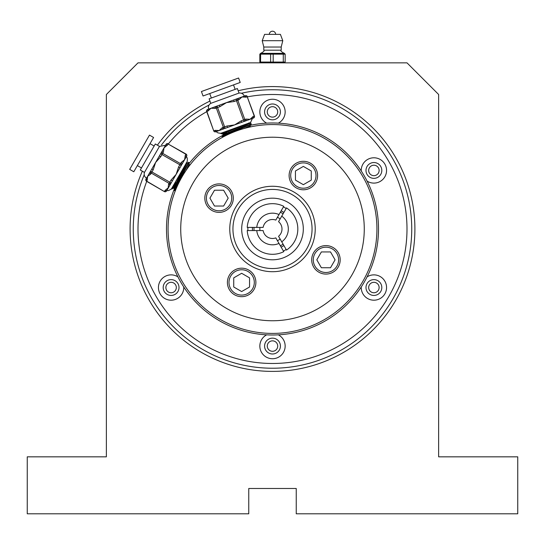 <?xml version="1.0" encoding="UTF-8"?>
<svg xmlns="http://www.w3.org/2000/svg" width="545" height="545" viewBox="0 0 545 545"><rect width="100%" height="100%" fill="white"/><g stroke="black" fill="none" stroke-linecap="round" stroke-linejoin="round"><path stroke-width="0.82" d="M241.449 93.256A139.241 139.241 0 0 1 411.741 228.989A139.241 139.241 0 0 1 244.875 365.457A139.241 139.241 0 0 1 144.221 174.836M161.47 144.97A139.241 139.241 0 0 1 209.042 105.049M238.192 90.777A142.402 142.402 0 0 1 414.902 228.989A142.402 142.402 0 0 1 242.968 368.297A142.402 142.402 0 0 1 142.347 171.205M157.382 145.168A142.402 142.402 0 0 1 209.941 101.063M296.235 488.477L248.765 488.477L248.765 513.792L27.25 513.792L27.25 456.833L106.364 456.833L106.364 94.496L138.008 62.852L406.992 62.852L438.636 94.496L438.636 456.833L517.75 456.833L517.75 513.792L296.235 513.792L296.235 488.477M285.158 54.146L284.367 53.355C281.322 51.809 280.266 50.753 281.2 50.195L263.8 50.195C264.734 50.753 263.678 51.809 260.633 53.355L260.53 62.062L285.158 62.062L285.158 54.146L273.188 54.146L273.188 62.062L272.5 62.852L270.627 62.062L270.627 54.146L273.188 54.146L272.5 53.355L284.367 53.355L283.284 54.146L283.284 62.062L284.367 62.852L285.158 62.062M272.5 53.355L270.627 54.146L259.842 54.146L260.633 53.355L272.5 53.355M259.842 62.062L260.53 62.062L260.633 62.852L259.842 62.062L259.842 54.146M263.8 50.195L263.8 47.027L281.2 47.027L281.2 50.195M282.787 40.698L280.409 34.369L264.591 34.369L262.213 40.698L282.787 40.698L281.2 47.027M272.5 363.481A134.492 134.492 0 0 0 406.406 216.419A134.492 134.492 0 0 0 247.478 96.847A134.492 134.492 0 0 1 388.973 296.235A134.492 134.492 0 0 1 205.254 345.462A134.492 134.492 0 0 1 146.714 181.376A134.492 134.492 0 0 0 272.5 363.481M206.732 111.677A134.492 134.492 0 0 0 168.378 143.86A134.492 134.492 0 0 1 206.732 111.677M379.122 170.442A5.218 5.218 0 0 0 371.288 165.925A5.218 5.218 0 0 0 371.288 174.965A5.218 5.218 0 0 0 379.122 170.442M379.122 287.528A5.218 5.218 0 0 0 371.288 283.012A5.218 5.218 0 0 0 371.288 292.052A5.218 5.218 0 0 0 379.122 287.528M277.718 346.075A5.218 5.218 0 0 0 269.891 341.552A5.218 5.218 0 0 0 269.891 350.599A5.218 5.218 0 0 0 277.718 346.075M176.321 287.528A5.218 5.218 0 0 0 168.487 283.012A5.218 5.218 0 0 0 168.487 292.052A5.218 5.218 0 0 0 176.321 287.528M277.718 111.902A5.218 5.218 0 0 0 269.891 107.379A5.218 5.218 0 0 0 269.891 116.426A5.218 5.218 0 0 0 277.718 111.902M278.332 123.136A12.658 12.658 0 0 0 278.829 100.941A12.658 12.658 0 0 0 261.539 105.573A12.658 12.658 0 0 0 266.668 123.136M276.458 105.049A7.909 7.909 0 0 0 265.647 107.944A7.909 7.909 0 0 0 268.542 118.755A7.909 7.909 0 0 0 279.353 115.853A7.909 7.909 0 0 0 276.458 105.049M367.085 181.11A12.658 12.658 0 0 0 384.865 176.771A12.658 12.658 0 0 0 367.323 159.631A12.658 12.658 0 0 0 361.253 171.014M377.855 163.595A7.909 7.909 0 0 0 367.051 166.491A7.909 7.909 0 0 0 369.946 177.295A7.909 7.909 0 0 0 380.751 174.4A7.909 7.909 0 0 0 377.855 163.595M361.253 286.963A12.658 12.658 0 0 0 384.865 293.857A12.658 12.658 0 0 0 367.085 276.867M377.855 280.682A7.909 7.909 0 0 0 367.051 283.577A7.909 7.909 0 0 0 369.946 294.382A7.909 7.909 0 0 0 380.751 291.486A7.909 7.909 0 0 0 377.855 280.682M266.668 334.841A12.658 12.658 0 0 0 266.171 357.036A12.658 12.658 0 0 0 283.461 352.404A12.658 12.658 0 0 0 278.332 334.841M276.458 339.222A7.909 7.909 0 0 0 265.647 342.117A7.909 7.909 0 0 0 268.542 352.928A7.909 7.909 0 0 0 279.353 350.033A7.909 7.909 0 0 0 276.458 339.222M177.915 276.867A12.658 12.658 0 0 0 160.135 281.2A12.658 12.658 0 0 0 177.677 298.347A12.658 12.658 0 0 0 183.747 286.963M175.054 280.682A7.909 7.909 0 0 0 164.249 283.577A7.909 7.909 0 0 0 167.145 294.382A7.909 7.909 0 0 0 177.949 291.486A7.909 7.909 0 0 0 175.054 280.682M283.093 213.803A18.51 18.51 0 0 0 280.355 212.223M254.059 227.408A18.51 18.51 0 0 0 254.059 230.569M283.884 212.427A20.097 20.097 0 0 0 281.145 210.847M252.464 227.408A20.097 20.097 0 0 0 252.464 230.569M293.857 191.99A42.721 42.721 0 0 0 235.501 207.625A42.721 42.721 0 0 0 251.143 265.987A42.721 42.721 0 0 0 309.499 250.346A42.721 42.721 0 0 0 293.857 191.99M212.727 209.096A12.658 12.658 0 0 0 230.024 204.464A12.658 12.658 0 0 0 225.392 187.173A12.658 12.658 0 0 0 208.095 191.806A12.658 12.658 0 0 0 212.727 209.096M226.182 185.804A14.238 14.238 0 0 0 206.725 191.016A14.238 14.238 0 0 0 211.937 210.465A14.238 14.238 0 0 0 231.393 205.254A14.238 14.238 0 0 0 226.182 185.804M297.025 186.513A12.658 12.658 0 0 0 314.315 181.873A12.658 12.658 0 0 0 309.683 164.583A12.658 12.658 0 0 0 292.392 169.216A12.658 12.658 0 0 0 297.025 186.513M310.473 163.214A14.238 14.238 0 0 0 291.023 168.425A14.238 14.238 0 0 0 296.235 187.882A14.238 14.238 0 0 0 315.684 182.67A14.238 14.238 0 0 0 310.473 163.214M319.608 270.804A12.658 12.658 0 0 0 336.905 266.171A12.658 12.658 0 0 0 332.273 248.881A12.658 12.658 0 0 0 314.976 253.514A12.658 12.658 0 0 0 319.608 270.804M333.063 247.512A14.238 14.238 0 0 0 313.607 252.723A14.238 14.238 0 0 0 318.818 272.173A14.238 14.238 0 0 0 338.275 266.961A14.238 14.238 0 0 0 333.063 247.512M235.317 293.394A12.658 12.658 0 0 0 252.608 288.755A12.658 12.658 0 0 0 247.975 271.465A12.658 12.658 0 0 0 230.685 276.097A12.658 12.658 0 0 0 235.317 293.394M248.765 270.095A14.238 14.238 0 0 0 229.316 275.307A14.238 14.238 0 0 0 234.527 294.763A14.238 14.238 0 0 0 253.977 289.552A14.238 14.238 0 0 0 248.765 270.095M226.618 308.463A91.771 91.771 0 0 0 351.975 274.871A91.771 91.771 0 0 0 318.382 149.514A91.771 91.771 0 0 0 193.025 183.1A91.771 91.771 0 0 0 226.618 308.463M220.282 319.425A104.429 104.429 0 0 0 362.936 281.2A104.429 104.429 0 0 0 324.718 138.553A104.429 104.429 0 0 0 182.064 176.771A104.429 104.429 0 0 0 220.282 319.425M249.555 277.861L241.646 273.29L233.737 277.861L233.737 286.997L241.646 291.561L249.555 286.997L249.555 277.861M321.373 251.933L316.809 259.842L321.373 267.752L330.508 267.752L335.073 259.842L330.508 251.933L321.373 251.933M295.445 180.116L303.354 184.68L311.263 180.116L311.263 170.98L303.354 166.409L295.445 170.98L295.445 180.116M223.627 206.044L228.191 198.135L223.627 190.225L214.492 190.225L209.927 198.135L214.492 206.044L223.627 206.044M281.145 247.13A20.097 20.097 0 0 0 283.884 245.543M280.355 245.754A18.51 18.51 0 0 0 283.093 244.174M174.121 189.497A106.009 106.009 0 0 0 219.492 320.794A106.009 106.009 0 0 0 377.208 245.57A106.009 106.009 0 0 0 250.455 125.295M222.564 135.473A106.009 106.009 0 0 0 188.938 163.752M168.534 184.374A1.581 1.403 30 0 0 170.612 183.951L168.16 188.195L168.534 184.374L171.001 180.109L176.164 174.339L172.404 180.838L171.001 180.109M159.433 155.843L160.768 156.694L155.604 162.471L153.186 169.822L151.96 171.954L171.178 182.97L170.612 183.951L172.404 180.838L171.178 182.97A1.581 1.403 -150 0 1 169.107 183.392L151.292 173.106A1.581 1.403 -150 0 1 150.624 171.103L166.068 144.357A1.581 1.335 -150 0 1 168.105 143.989L167.444 145.133L164.031 147.879L163.357 152.205A1.581 1.335 -150 0 0 161.32 152.566M168.16 188.195L167.111 190.014A1.581 1.403 -150 0 1 165.04 190.437L168.575 187.473M167.111 190.014L166.545 190.995A1.581 1.403 -150 0 1 164.467 191.424L165.04 190.437M185.252 155.42A1.581 1.335 30 0 1 185.961 157.369L184.585 159.746L185.252 155.42L186.043 154.058L168.105 143.989L185.913 154.276A1.581 1.335 -150 0 1 186.622 156.224L185.961 157.369M185.007 159.017L186.049 157.205M178.583 166.981L179.986 167.71L176.164 174.339L178.583 166.981L179.809 164.849L181.172 162.492L184.585 159.746L181.88 164.433A1.581 1.335 -150 0 0 181.172 162.492M163.357 152.205L161.994 154.569L181.213 165.578L181.88 164.433L179.986 167.71M165.401 145.501A1.581 1.335 30 0 1 167.444 145.133M150.052 172.084A1.581 1.403 30 0 0 150.727 174.093L147.606 176.335L151.278 169.965M153.186 169.822L151.851 168.97M147.225 180.157A1.581 1.403 -150 0 1 146.557 178.147L147.606 176.335L147.225 180.157L146.564 181.294A1.581 1.581 0 0 1 145.985 179.128L146.557 178.147M186.077 157.164C187.146 156.851 187.528 158.295 187.235 161.49L171.409 188.897L173.487 185.3L171.736 189.081L171.409 188.897C168.739 190.757 167.295 191.145 167.09 190.055M186.131 170.292L188.938 164.481L188.924 162.464L188.154 163.411M185.579 169.297L185.225 169.114M175.974 182.766L171.764 189.074L173.48 188.086L185.716 164.12M176.56 187.739L174.475 190.661L176.226 186.881L188.938 162.499M189.149 166.075L189.626 164.863L188.924 164.447M177.834 183.815L177.493 183.617L174.121 188.447L184.939 167.438L186.881 163.282L186.199 162.887M174.904 189.524L174.121 190.43L175.885 186.683L188.597 162.294L186.881 163.282M175.218 182.303L175.981 182.745M179.564 179.714L179.904 179.911M183.447 172.465L183.788 172.663M142.933 155.938L153.588 137.483L149.48 135.112L129.69 169.386L133.798 171.764L142.933 155.938M144.459 172.418L140.29 170.013L155.318 143.975L159.487 146.387L144.459 172.418C143.751 174.843 144.445 176.764 146.53 178.188M159.487 146.387L165.523 145.297M222.19 127.748A1.581 1.369 70 0 0 224.022 128.77L219.165 130.534L222.19 127.748L223.348 127.326L226.945 126.018L234.616 124.907L227.49 127.503L226.945 126.018M227.49 127.503L225.174 128.347A1.581 1.369 -110 0 1 223.348 127.326L216.31 107.999A1.581 1.369 -110 0 1 217.06 106.043L245.386 95.736A1.581 1.369 -110 0 1 247.212 96.751L246.061 97.173L241.953 96.983L238.928 99.769A1.581 1.369 -110 0 0 237.102 98.747L235.944 99.17L236.482 100.655L234.173 101.499L226.502 102.61L219.914 106.691L219.369 105.205M216.89 131.365A1.581 1.369 -110 0 1 215.057 130.344L219.165 130.534L215.731 131.781A1.581 1.369 -110 0 1 213.906 130.766L215.057 130.344M253.091 116.501A1.581 1.369 70 0 1 252.349 118.456L250.073 119.287L253.091 116.501L254.447 116.01L247.212 96.751L254.249 116.078A1.581 1.369 -110 0 1 253.507 118.033L252.349 118.456M241.21 120.827L241.748 122.312L234.616 124.907L241.21 120.827L245.965 119.096L250.073 119.287L245.216 121.051A1.581 1.369 -110 0 0 245.965 119.096M238.928 99.769L236.482 100.655L244.058 121.474L245.216 121.051L241.748 122.312M244.228 96.152A1.581 1.369 70 0 1 246.061 97.173M233.635 100.014L234.173 101.499M215.902 106.466L217.06 106.043L215.902 106.466A1.581 1.369 70 0 0 215.159 108.421L211.051 108.23L215.902 106.466M208.027 111.017A1.581 1.369 -110 0 1 208.769 109.061L211.051 108.23L208.027 111.017L206.671 111.507A1.581 1.581 0 0 1 207.618 109.484L208.769 109.061M252.458 118.415L250.571 122.468L220.834 133.293C217.639 133.035 216.283 132.401 216.774 131.406M244.249 128.45L249.957 125.881L251.245 124.328L250.046 124.553M244.289 127.407L244.146 127.04M226.931 132.966L222.919 134.009L226.666 132.224L247.948 123.422M223.307 136.87L222.053 136.638L226.27 134.683L251.231 124.362M227.974 130.698L228.287 131.549L220.998 133.682L225.187 131.713M249.194 127.189L250.244 126.59L249.971 125.847M222.919 134.009L223.184 134.751L245.414 125.398L249.16 123.613L248.895 122.87M223.116 136.046L221.924 136.236L226.134 134.308L251.109 123.96L249.16 123.613M250.571 122.468L251.245 124.328M228.559 132.292L229.016 133.559M231.836 129.288L232.088 129.983M232.695 131.645L232.831 132.013M240.331 128.586L240.468 128.954M221.12 89.407L240.216 82.459L238.594 78.003L201.418 91.533L203.047 95.988L221.12 89.407M209.736 93.556L211.358 98.018M209.13 98.829L237.382 88.542L239.023 93.066L210.772 103.352L209.13 98.829M275.811 220.091A9.497 9.497 0 0 0 263.14 227.408L256.756 227.408A15.825 15.825 0 0 1 278.999 214.56L275.811 220.091M278.55 236.305A9.497 9.497 0 0 0 278.55 221.672L281.745 216.147A15.825 15.825 0 0 1 281.745 241.83L278.55 236.305M278.999 214.56L283.761 206.317A25.315 25.315 0 0 0 247.232 227.408L256.756 227.408M281.745 241.83L286.507 250.08A25.315 25.315 0 0 0 286.507 207.897L281.745 216.147M277.412 217.319A12.658 12.658 0 0 1 280.15 218.906M280.15 239.071A12.658 12.658 0 0 1 277.412 240.658M259.945 230.569A12.658 12.658 0 0 1 259.945 227.408M263.14 230.569A9.497 9.497 0 0 0 275.811 237.886L278.999 243.411A15.825 15.825 0 0 1 256.756 230.569L263.14 230.569M256.756 230.569L247.232 230.569A25.315 25.315 0 0 0 283.761 251.661L278.999 243.411M287.903 202.304A30.806 30.806 0 0 1 299.185 244.392A30.806 30.806 0 0 1 257.097 255.666A30.806 30.806 0 0 1 245.815 213.585A30.806 30.806 0 0 1 287.903 202.304M283.42 251.061A24.627 24.627 0 0 0 286.159 249.481M286.159 208.497A24.627 24.627 0 0 0 283.42 206.916M247.927 227.408A24.627 24.627 0 0 0 247.927 230.569M252.723 263.242A39.553 39.553 0 0 0 306.76 248.765A39.553 39.553 0 0 0 292.277 194.728A39.553 39.553 0 0 0 238.24 209.212A39.553 39.553 0 0 0 252.723 263.242M166.545 190.995A1.581 1.581 0 0 1 164.379 191.574L146.653 181.138A1.581 1.403 -150 0 1 145.985 179.128M181.213 165.578A1.581 1.335 -150 0 0 180.511 163.636L162.696 153.349A1.581 1.335 -150 0 0 160.659 153.717L161.994 154.569L160.768 156.694M168.139 143.928L168.228 143.778A1.581 1.581 0 0 0 166.068 144.357M150.624 171.103L151.96 171.954L150.727 174.093M225.174 128.347L217.598 107.529L215.159 108.421M215.731 131.781A1.581 1.581 0 0 1 213.708 130.834L206.868 111.439A1.581 1.369 -110 0 1 207.618 109.484M244.058 121.474A1.581 1.369 -110 0 0 244.807 119.519L237.77 100.191A1.581 1.369 -110 0 0 235.944 99.17M219.914 106.691L217.598 107.529L217.06 106.043M275.668 34.369A3.168 3.168 0 0 0 272.5 31.208A3.168 3.168 0 0 0 269.332 34.369M262.213 40.698L263.8 47.027M186.622 156.224A1.581 1.581 0 0 0 186.043 154.058M164.379 191.574L146.564 181.294M175.613 190.021L174.509 190.655M174.134 188.488L173.446 188.093M190.518 164.304L189.599 164.835M174.121 190.43L174.121 188.447M137.367 165.585L141.475 167.955M150.025 143.662L154.133 146.033M174.475 190.661L174.134 190.464M253.507 118.033A1.581 1.581 0 0 0 254.447 116.01M247.416 96.676A1.581 1.581 0 0 0 245.386 95.736M213.708 130.834L206.671 111.507M222.946 134.029L220.998 133.682M251.225 126.747L250.237 126.576M221.924 136.236L223.198 134.717M233.526 84.897L235.147 89.36M208.66 109.102C207.972 106.67 208.674 104.756 210.772 103.352M239.023 93.066C241.537 92.793 243.308 93.808 244.344 96.111M222.053 136.638L221.917 136.27M220.97 133.668L220.834 133.293"/></g></svg>
